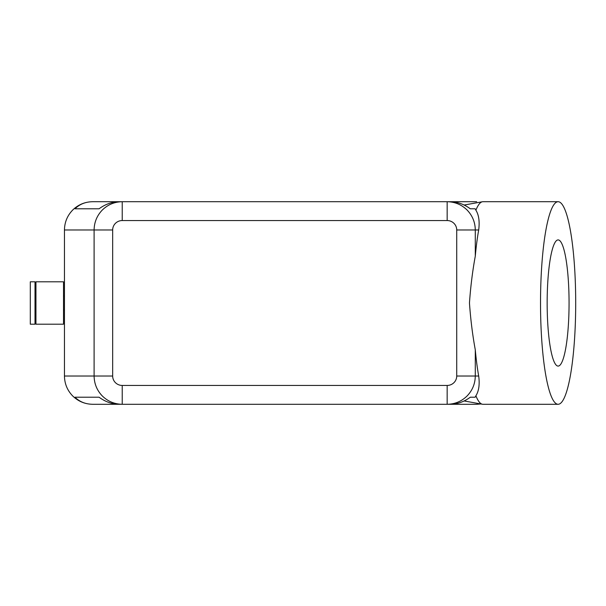 <?xml version="1.0" encoding="UTF-8"?>
<svg xmlns="http://www.w3.org/2000/svg" width="606" height="606" viewBox="0 0 606 606"><rect width="100%" height="100%" fill="white"/><g stroke="black" fill="none" stroke-linecap="round" stroke-linejoin="round"><path stroke-width="0.91" d="M476.672 201.715L122.23 201.715L122.23 220.554L447.16 220.554L447.16 201.715L476.672 201.715L450.069 201.715C457.28 201.806 464.029 204.161 470.301 208.782L475.134 208.782L470.301 208.782M92.741 201.715L119.321 201.715C112.11 201.806 105.368 204.161 99.096 208.782L75 208.782C79.651 204.161 85.56 201.806 92.741 201.715L122.23 201.715C114.519 201.836 107.891 204.601 102.346 209.994C96.975 215.562 94.233 222.228 94.104 229.977L94.104 376.023C94.233 383.772 96.975 390.438 102.346 396.006C107.891 401.399 114.519 404.164 122.23 404.285L92.741 404.285C85.56 404.194 79.651 401.839 75 397.218L99.096 397.218C105.368 401.839 112.11 404.194 119.321 404.285L92.718 404.285C84.969 404.164 78.303 401.399 72.735 396.006C67.342 390.438 64.584 383.772 64.456 376.023L64.456 229.977L112.663 229.977A9.567 9.423 180 0 1 122.23 220.554M447.16 220.554A9.567 9.423 0 0 1 456.727 229.977L456.727 376.023A9.567 9.423 0 0 1 447.16 385.446L447.16 404.285L122.23 404.285L122.23 385.446A9.567 9.423 180 0 1 112.663 376.023L112.663 229.977M122.23 201.715L92.718 201.715C84.969 201.836 78.303 204.601 72.735 209.994C67.342 215.562 64.584 222.228 64.456 229.977M480.899 403.967L476.649 404.285L480.899 403.967M35.951 324.202L35.951 281.798L63.516 281.798L63.516 324.202L35.951 324.202M30.3 324.202L30.3 281.798L35.012 281.798L35.012 324.202L30.3 324.202M558.111 404.285A101.285 17.589 -90 0 1 540.522 303A101.285 17.589 -90 0 1 558.111 201.715A101.285 17.589 -90 0 1 575.7 303A101.285 17.589 -90 0 1 558.111 404.285L482.952 404.285A101.285 17.589 -90 0 1 482.406 404.24A101.285 17.589 -90 0 1 475.899 395.779C478.876 391.044 479.816 384.454 478.695 376.023A101.285 17.589 -90 0 1 475.286 349.821C472.559 335.042 470.612 319.438 469.461 303C470.612 286.562 472.559 270.958 475.286 256.179A101.285 17.589 -90 0 1 478.695 229.977C479.77 221.463 478.838 214.872 475.899 210.221L475.134 208.782M475.286 256.179L475.286 229.977C475.165 222.228 472.415 215.562 467.052 209.994C461.507 204.601 454.879 201.836 447.16 201.715M476.649 404.285L447.16 404.285C454.879 404.164 461.507 401.399 467.052 396.006C472.415 390.438 475.165 383.772 475.286 376.023L475.286 349.821M447.16 404.285L450.069 404.285C457.28 404.194 464.029 401.839 470.301 397.218L475.134 397.218L475.899 395.779M475.899 210.221A101.285 17.589 -90 0 1 482.406 201.76A101.285 17.589 -90 0 1 482.952 201.715L558.111 201.715M569.064 303A63.085 10.953 -90 0 1 558.111 366.085A63.085 10.953 -90 0 1 547.157 303A63.085 10.953 -90 0 1 558.111 239.915A63.085 10.953 -90 0 1 569.064 303M470.301 397.218L475.134 397.218M99.096 397.218L75 397.218M122.23 404.285L92.741 404.285M99.096 208.782L75 208.782M64.456 376.023L112.663 376.023M456.727 376.023L478.695 376.023M456.727 229.977L478.695 229.977M447.16 385.446L122.23 385.446M35.012 310.067L35.951 310.067M63.516 310.067L64.456 310.067M464.151 205.033L482.406 201.76M464.151 400.967L482.406 404.24M64.456 295.933L63.516 295.933M35.951 295.933L35.012 295.933"/></g></svg>
